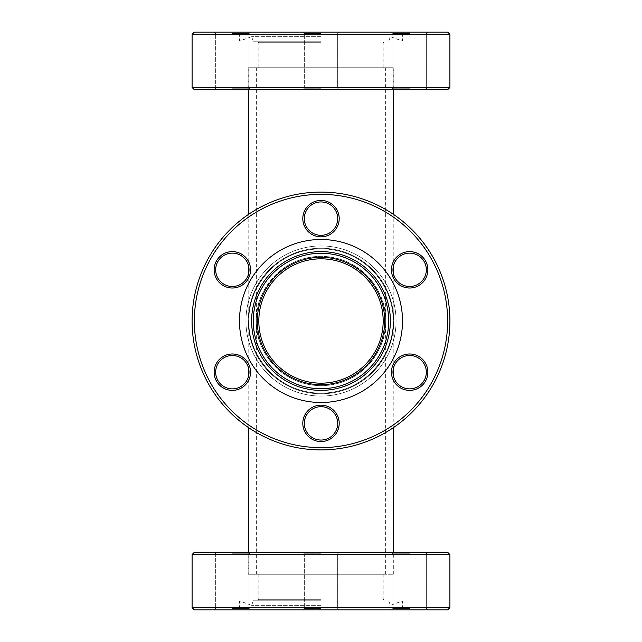 <?xml version="1.0" encoding="UTF-8"?>
<svg xmlns="http://www.w3.org/2000/svg" width="642" height="642" viewBox="0 0 642 642"><rect width="100%" height="100%" fill="white"/><g stroke="black" fill="none" stroke-linecap="round" stroke-linejoin="round"><path stroke-width="0.48" stroke-dasharray="3.21 2.41" d="M256.359 574.261L385.641 574.261L256.359 574.261L256.359 321C253.759 339.907 273.155 384.759 321 385.641C368.845 384.759 388.241 339.907 385.641 321A64.641 64.641 0 0 0 321 256.359A64.641 64.641 0 0 0 256.359 321L256.359 67.739L385.641 67.739L256.359 67.739M385.641 574.261L385.641 321C388.241 302.093 368.845 257.241 321 256.359C273.155 257.241 253.759 302.093 256.359 321C253.759 302.093 273.155 257.241 321 256.359C368.845 257.241 388.241 302.093 385.641 321L385.641 67.739M385.641 321A64.641 64.641 0 0 0 321 256.359A64.641 64.641 0 0 0 256.359 321A64.641 64.641 0 0 0 321 385.641A64.641 64.641 0 0 0 385.641 321C388.241 339.907 368.845 384.759 321 385.641C273.155 384.759 253.759 339.907 256.359 321A64.641 64.641 0 0 0 321 385.641A64.641 64.641 0 0 0 385.641 321M248.775 574.261L393.225 574.261L248.775 574.261L248.775 552.272M393.225 574.261L393.225 552.272M393.225 427.773L393.225 375.088M393.225 369.278L393.225 321C396.13 342.13 374.455 392.238 321 393.225C267.545 392.238 245.87 342.13 248.775 321C245.87 342.13 267.545 392.238 321 393.225C374.455 392.238 396.13 342.13 393.225 321L393.225 272.722M248.775 427.773L248.775 375.088M248.775 369.278L248.775 321A72.225 72.225 0 0 0 321 393.225A72.225 72.225 0 0 0 393.225 321A72.225 72.225 0 0 0 321 248.775A72.225 72.225 0 0 0 248.775 321C245.87 299.87 267.545 249.762 321 248.775C374.455 249.762 396.13 299.87 393.225 321C396.13 299.87 374.455 249.762 321 248.775C267.545 249.762 245.87 299.87 248.775 321L248.775 272.722M393.225 266.911L393.225 214.227M393.225 89.728L393.225 67.739L248.775 67.739L393.225 67.739M248.775 266.911L248.775 214.227M248.775 89.728L248.775 67.739M248.775 321A72.225 72.225 0 0 0 321 393.225A72.225 72.225 0 0 0 393.225 321A72.225 72.225 0 0 0 321 248.775A72.225 72.225 0 0 0 248.775 321M321 600.8L253.277 600.8L321 600.8M321 599.283L258.822 599.283L321 599.283M447.634 552.272L194.365 552.272M192.094 554.544L449.906 554.544M321 574.261L248.205 574.261L321 574.261M232.348 609.9L250.549 609.9L232.348 609.9M232.348 608.383L249.032 608.383L232.348 608.383M232.348 552.272L250.549 552.272L232.348 552.272M232.348 553.789L249.032 553.789L232.348 553.789M194.365 609.9L447.634 609.9M321 608.383L304.316 608.383L321 608.383M321 553.789L304.316 553.789L321 553.789M409.652 609.9L391.451 609.9L409.652 609.9M409.652 608.383L392.968 608.383L409.652 608.383M409.652 552.272L391.451 552.272L409.652 552.272M409.652 553.789L392.968 553.789L409.652 553.789M449.906 607.629L192.094 607.629M321 605.35L251.616 605.35L321 605.35M321 600.936L402.51 600.936L321 600.936M321 609.9L402.51 609.9L321 609.9M321 554.544L393.795 554.544L321 554.544M321 245.934A75.066 75.066 0 0 0 245.934 321A75.066 75.066 0 0 0 321 396.066A75.066 75.066 0 0 0 396.066 321A75.066 75.066 0 0 0 321 245.934A75.066 75.066 0 0 1 396.066 321A75.066 75.066 0 0 1 321 396.066A75.066 75.066 0 0 1 245.934 321A75.066 75.066 0 0 1 321 245.934M321 393.795A72.795 72.795 0 0 1 248.205 321A72.795 72.795 0 0 1 321 248.205A72.795 72.795 0 0 1 393.795 321A72.795 72.795 0 0 1 321 393.795A72.795 72.795 0 0 1 248.205 321A72.795 72.795 0 0 1 321 248.205A72.795 72.795 0 0 1 393.795 321A72.795 72.795 0 0 1 321 393.795A72.795 72.795 0 0 0 393.795 321A72.795 72.795 0 0 0 321 248.205A72.795 72.795 0 0 0 248.205 321A72.795 72.795 0 0 0 321 393.795A72.795 72.795 0 0 0 393.795 321A72.795 72.795 0 0 0 321 248.205A72.795 72.795 0 0 0 248.205 321A72.795 72.795 0 0 0 321 393.795M232.348 353.983A18.201 18.201 0 0 0 214.147 372.183A18.201 18.201 0 0 0 232.348 390.384A18.201 18.201 0 0 0 250.549 372.183A18.201 18.201 0 0 0 232.348 353.983A18.201 18.201 0 0 0 214.147 372.183A18.201 18.201 0 0 0 232.348 390.384A18.201 18.201 0 0 1 214.147 372.183A18.201 18.201 0 0 1 232.348 353.983A18.201 18.201 0 0 1 250.549 372.183A18.201 18.201 0 0 1 232.348 390.384A18.201 18.201 0 0 0 250.549 372.183A18.201 18.201 0 0 0 232.348 353.983M232.348 388.867A16.684 16.684 0 0 1 215.664 372.183A16.684 16.684 0 0 1 232.348 355.499A16.684 16.684 0 0 1 249.032 372.183A16.684 16.684 0 0 1 232.348 388.867A16.684 16.684 0 0 1 215.664 372.183A16.684 16.684 0 0 1 232.348 355.499A16.684 16.684 0 0 0 215.664 372.183A16.684 16.684 0 0 0 232.348 388.867A16.684 16.684 0 0 0 249.032 372.183A16.684 16.684 0 0 0 232.348 355.499A16.684 16.684 0 0 1 249.032 372.183A16.684 16.684 0 0 1 232.348 388.867M321 405.166A18.201 18.201 0 0 0 302.799 423.367A18.201 18.201 0 0 0 321 441.568A18.201 18.201 0 0 0 339.201 423.367A18.201 18.201 0 0 0 321 405.166A18.201 18.201 0 0 0 302.799 423.367A18.201 18.201 0 0 0 321 441.568A18.201 18.201 0 0 1 302.799 423.367A18.201 18.201 0 0 1 321 405.166A18.201 18.201 0 0 1 339.201 423.367A18.201 18.201 0 0 1 321 441.568A18.201 18.201 0 0 0 339.201 423.367A18.201 18.201 0 0 0 321 405.166M321 440.051A16.684 16.684 0 0 1 304.316 423.367A16.684 16.684 0 0 1 321 406.683A16.684 16.684 0 0 1 337.684 423.367A16.684 16.684 0 0 1 321 440.051A16.684 16.684 0 0 1 304.316 423.367A16.684 16.684 0 0 1 321 406.683A16.684 16.684 0 0 0 304.316 423.367A16.684 16.684 0 0 0 321 440.051A16.684 16.684 0 0 0 337.684 423.367A16.684 16.684 0 0 0 321 406.683A16.684 16.684 0 0 1 337.684 423.367A16.684 16.684 0 0 1 321 440.051M409.652 353.983A18.201 18.201 0 0 0 391.451 372.183A18.201 18.201 0 0 0 409.652 390.384A18.201 18.201 0 0 0 427.853 372.183A18.201 18.201 0 0 0 409.652 353.983A18.201 18.201 0 0 0 391.451 372.183A18.201 18.201 0 0 0 409.652 390.384A18.201 18.201 0 0 1 391.451 372.183A18.201 18.201 0 0 1 409.652 353.983A18.201 18.201 0 0 1 427.853 372.183A18.201 18.201 0 0 1 409.652 390.384A18.201 18.201 0 0 0 427.853 372.183A18.201 18.201 0 0 0 409.652 353.983M409.652 388.867A16.684 16.684 0 0 1 392.968 372.183A16.684 16.684 0 0 1 409.652 355.499A16.684 16.684 0 0 1 426.336 372.183A16.684 16.684 0 0 1 409.652 388.867A16.684 16.684 0 0 1 392.968 372.183A16.684 16.684 0 0 1 409.652 355.499A16.684 16.684 0 0 0 392.968 372.183A16.684 16.684 0 0 0 409.652 388.867A16.684 16.684 0 0 0 426.336 372.183A16.684 16.684 0 0 0 409.652 355.499A16.684 16.684 0 0 1 426.336 372.183A16.684 16.684 0 0 1 409.652 388.867M409.652 251.616A18.201 18.201 0 0 0 391.451 269.817A18.201 18.201 0 0 0 409.652 288.017A18.201 18.201 0 0 0 427.853 269.817A18.201 18.201 0 0 0 409.652 251.616A18.201 18.201 0 0 0 391.451 269.817A18.201 18.201 0 0 0 409.652 288.017A18.201 18.201 0 0 1 391.451 269.817A18.201 18.201 0 0 1 409.652 251.616A18.201 18.201 0 0 1 427.853 269.817A18.201 18.201 0 0 1 409.652 288.017A18.201 18.201 0 0 0 427.853 269.817A18.201 18.201 0 0 0 409.652 251.616M409.652 286.501A16.684 16.684 0 0 1 392.968 269.817A16.684 16.684 0 0 1 409.652 253.133A16.684 16.684 0 0 1 426.336 269.817A16.684 16.684 0 0 1 409.652 286.501A16.684 16.684 0 0 1 392.968 269.817A16.684 16.684 0 0 1 409.652 253.133A16.684 16.684 0 0 0 392.968 269.817A16.684 16.684 0 0 0 409.652 286.501A16.684 16.684 0 0 0 426.336 269.817A16.684 16.684 0 0 0 409.652 253.133A16.684 16.684 0 0 1 426.336 269.817A16.684 16.684 0 0 1 409.652 286.501M321 200.432A18.201 18.201 0 0 0 302.799 218.633A18.201 18.201 0 0 0 321 236.834A18.201 18.201 0 0 0 339.201 218.633A18.201 18.201 0 0 0 321 200.432A18.201 18.201 0 0 0 302.799 218.633A18.201 18.201 0 0 0 321 236.834A18.201 18.201 0 0 1 302.799 218.633A18.201 18.201 0 0 1 321 200.432A18.201 18.201 0 0 1 339.201 218.633A18.201 18.201 0 0 1 321 236.834A18.201 18.201 0 0 0 339.201 218.633A18.201 18.201 0 0 0 321 200.432M321 235.317A16.684 16.684 0 0 1 304.316 218.633A16.684 16.684 0 0 1 321 201.949A16.684 16.684 0 0 1 337.684 218.633A16.684 16.684 0 0 1 321 235.317A16.684 16.684 0 0 1 304.316 218.633A16.684 16.684 0 0 1 321 201.949A16.684 16.684 0 0 0 304.316 218.633A16.684 16.684 0 0 0 321 235.317A16.684 16.684 0 0 0 337.684 218.633A16.684 16.684 0 0 0 321 201.949A16.684 16.684 0 0 1 337.684 218.633A16.684 16.684 0 0 1 321 235.317M232.348 251.616A18.201 18.201 0 0 0 214.147 269.817A18.201 18.201 0 0 0 232.348 288.017A18.201 18.201 0 0 0 250.549 269.817A18.201 18.201 0 0 0 232.348 251.616A18.201 18.201 0 0 0 214.147 269.817A18.201 18.201 0 0 0 232.348 288.017A18.201 18.201 0 0 1 214.147 269.817A18.201 18.201 0 0 1 232.348 251.616A18.201 18.201 0 0 1 250.549 269.817A18.201 18.201 0 0 1 232.348 288.017A18.201 18.201 0 0 0 250.549 269.817A18.201 18.201 0 0 0 232.348 251.616M232.348 286.501A16.684 16.684 0 0 1 215.664 269.817A16.684 16.684 0 0 1 232.348 253.133A16.684 16.684 0 0 1 249.032 269.817A16.684 16.684 0 0 1 232.348 286.501A16.684 16.684 0 0 1 215.664 269.817A16.684 16.684 0 0 1 232.348 253.133A16.684 16.684 0 0 0 215.664 269.817A16.684 16.684 0 0 0 232.348 286.501A16.684 16.684 0 0 0 249.032 269.817A16.684 16.684 0 0 0 232.348 253.133A16.684 16.684 0 0 1 249.032 269.817A16.684 16.684 0 0 1 232.348 286.501M321 194.365A126.635 126.635 0 0 1 447.634 321A126.635 126.635 0 0 1 321 447.634A126.635 126.635 0 0 1 194.365 321A126.635 126.635 0 0 1 321 194.365A126.635 126.635 0 0 1 447.634 321A126.635 126.635 0 0 1 321 447.634A126.635 126.635 0 0 0 447.634 321A126.635 126.635 0 0 0 321 194.365A126.635 126.635 0 0 0 194.365 321A126.635 126.635 0 0 0 321 447.634A126.635 126.635 0 0 1 194.365 321A126.635 126.635 0 0 1 321 194.365M321 449.906A128.906 128.906 0 0 0 449.906 321A128.906 128.906 0 0 0 321 192.094A128.906 128.906 0 0 0 192.094 321A128.906 128.906 0 0 0 321 449.906A128.906 128.906 0 0 0 449.906 321A128.906 128.906 0 0 0 321 192.094A128.906 128.906 0 0 1 449.906 321A128.906 128.906 0 0 1 321 449.906A128.906 128.906 0 0 1 192.094 321A128.906 128.906 0 0 1 321 192.094A128.906 128.906 0 0 0 192.094 321A128.906 128.906 0 0 0 321 449.906M321 402.51A81.51 81.51 0 0 0 402.51 321A81.51 81.51 0 0 0 321 239.49A81.51 81.51 0 0 0 239.49 321A81.51 81.51 0 0 0 321 402.51A81.51 81.51 0 0 1 239.49 321A81.51 81.51 0 0 1 321 239.49A81.51 81.51 0 0 1 402.51 321A81.51 81.51 0 0 1 321 402.51A81.51 81.51 0 0 1 239.49 321A81.51 81.51 0 0 1 321 239.49A81.51 81.51 0 0 1 402.51 321A81.51 81.51 0 0 1 321 402.51M321 258.822A62.178 62.178 0 0 0 258.822 321A62.178 62.178 0 0 0 321 383.178A62.178 62.178 0 0 0 383.178 321A62.178 62.178 0 0 0 321 258.822A62.178 62.178 0 0 1 383.178 321A62.178 62.178 0 0 1 321 383.178A62.178 62.178 0 0 1 258.822 321A62.178 62.178 0 0 1 321 258.822A62.178 62.178 0 0 1 383.178 321A62.178 62.178 0 0 1 321 383.178A62.178 62.178 0 0 1 258.822 321A62.178 62.178 0 0 1 321 258.822M321 41.2L253.277 41.2L321 41.2M321 42.717L258.822 42.717L321 42.717M194.365 89.728L447.634 89.728M449.906 87.456L192.094 87.456M321 67.739L248.205 67.739L321 67.739M232.348 32.1L250.549 32.1L232.348 32.1M232.348 33.617L249.032 33.617L232.348 33.617M232.348 89.728L250.549 89.728L232.348 89.728M232.348 88.211L249.032 88.211L232.348 88.211M447.634 32.1L194.365 32.1M321 33.617L304.316 33.617L321 33.617M321 88.211L304.316 88.211L321 88.211M409.652 32.1L391.451 32.1L409.652 32.1M409.652 33.617L392.968 33.617L409.652 33.617M409.652 89.728L391.451 89.728L409.652 89.728M409.652 88.211L392.968 88.211L409.652 88.211M192.094 34.371L449.906 34.371M321 36.65L251.616 36.65L321 36.65M321 41.064L402.51 41.064L321 41.064M321 32.1L402.51 32.1L321 32.1M321 87.456L393.795 87.456L321 87.456M321 257.306A63.694 63.694 0 0 0 257.306 321A63.694 63.694 0 0 0 321 384.694A63.694 63.694 0 0 0 384.694 321A63.694 63.694 0 0 0 321 257.306M321 390.384A69.384 69.384 0 0 1 251.616 321A69.384 69.384 0 0 1 321 251.616A69.384 69.384 0 0 1 390.384 321A69.384 69.384 0 0 1 321 390.384M321 388.723A67.723 67.723 0 0 1 253.277 321A67.723 67.723 0 0 1 321 253.277A67.723 67.723 0 0 1 388.723 321A67.723 67.723 0 0 1 321 388.723M258.822 574.261L258.822 599.283L257.306 600.8M248.205 574.261L248.205 554.544L245.934 552.272M215.664 608.383L214.147 609.9L215.664 608.383L215.664 553.789L214.147 552.272L215.664 553.789L215.664 608.383M304.316 608.383L302.799 609.9L304.316 608.383L304.316 553.789L302.799 552.272L304.316 553.789L304.316 608.383M392.968 608.383L391.451 609.9L392.968 608.383L392.968 553.789L391.451 552.272L392.968 553.789L392.968 608.383M253.277 600.8L251.616 605.35L239.49 600.936L239.49 609.9M388.723 600.8L390.384 605.35L402.51 600.936L402.51 609.9M383.178 574.261L383.178 599.283L384.694 600.8M337.684 608.383L337.684 553.789L339.201 552.272L337.684 553.789L337.684 608.383L339.201 609.9L337.684 608.383M249.032 608.383L249.032 553.789L250.549 552.272L249.032 553.789L249.032 608.383L250.549 609.9L249.032 608.383M426.336 608.383L426.336 553.789L427.853 552.272L426.336 553.789L426.336 608.383L427.853 609.9L426.336 608.383M393.795 574.261L393.795 554.544L396.066 552.272M258.822 67.739L258.822 42.717L257.306 41.2M248.205 67.739L248.205 87.456L245.934 89.728M215.664 33.617L214.147 32.1L215.664 33.617L215.664 88.211L214.147 89.728L215.664 88.211L215.664 33.617M304.316 33.617L302.799 32.1L304.316 33.617L304.316 88.211L302.799 89.728L304.316 88.211L304.316 33.617M392.968 33.617L391.451 32.1L392.968 33.617L392.968 88.211L391.451 89.728L392.968 88.211L392.968 33.617M253.277 41.2L251.616 36.65L239.49 41.064L239.49 32.1M388.723 41.2L390.384 36.65L402.51 41.064L402.51 32.1M383.178 67.739L383.178 42.717L384.694 41.2M337.684 33.617L337.684 88.211L339.201 89.728L337.684 88.211L337.684 33.617L339.201 32.1L337.684 33.617M249.032 33.617L249.032 88.211L250.549 89.728L249.032 88.211L249.032 33.617L250.549 32.1L249.032 33.617M426.336 33.617L426.336 88.211L427.853 89.728L426.336 88.211L426.336 33.617L427.853 32.1L426.336 33.617M393.795 67.739L393.795 87.456L396.066 89.728"/><path stroke-width="0.96" d="M393.225 552.272L393.225 427.773M393.225 375.088L393.225 369.278M248.775 552.272L248.775 427.773M248.775 375.088L248.775 369.278M393.225 272.722L393.225 266.911M393.225 214.227L393.225 89.728M248.775 272.722L248.775 266.911M248.775 214.227L248.775 89.728M192.094 554.544L194.365 552.272L447.634 552.272L449.906 554.544L192.094 554.544L192.094 607.629L449.906 607.629L447.634 609.9L194.365 609.9L192.094 607.629M321 384.694A63.694 63.694 0 0 1 257.306 321A63.694 63.694 0 0 1 321 257.306A63.694 63.694 0 0 1 384.694 321A63.694 63.694 0 0 1 321 384.694M321 258.822A62.178 62.178 0 0 0 258.822 321A62.178 62.178 0 0 0 321 383.178A62.178 62.178 0 0 0 383.178 321A62.178 62.178 0 0 0 321 258.822M232.348 390.384A18.201 18.201 0 0 1 214.147 372.183A18.201 18.201 0 0 1 232.348 353.983A18.201 18.201 0 0 1 250.549 372.183A18.201 18.201 0 0 1 232.348 390.384M232.348 355.499A16.684 16.684 0 0 0 215.664 372.183A16.684 16.684 0 0 0 232.348 388.867A16.684 16.684 0 0 0 249.032 372.183A16.684 16.684 0 0 0 232.348 355.499M321 441.568A18.201 18.201 0 0 1 302.799 423.367A18.201 18.201 0 0 1 321 405.166A18.201 18.201 0 0 1 339.201 423.367A18.201 18.201 0 0 1 321 441.568M321 406.683A16.684 16.684 0 0 0 304.316 423.367A16.684 16.684 0 0 0 321 440.051A16.684 16.684 0 0 0 337.684 423.367A16.684 16.684 0 0 0 321 406.683M409.652 390.384A18.201 18.201 0 0 1 391.451 372.183A18.201 18.201 0 0 1 409.652 353.983A18.201 18.201 0 0 1 427.853 372.183A18.201 18.201 0 0 1 409.652 390.384M409.652 355.499A16.684 16.684 0 0 0 392.968 372.183A16.684 16.684 0 0 0 409.652 388.867A16.684 16.684 0 0 0 426.336 372.183A16.684 16.684 0 0 0 409.652 355.499M409.652 288.017A18.201 18.201 0 0 1 391.451 269.817A18.201 18.201 0 0 1 409.652 251.616A18.201 18.201 0 0 1 427.853 269.817A18.201 18.201 0 0 1 409.652 288.017M409.652 253.133A16.684 16.684 0 0 0 392.968 269.817A16.684 16.684 0 0 0 409.652 286.501A16.684 16.684 0 0 0 426.336 269.817A16.684 16.684 0 0 0 409.652 253.133M321 236.834A18.201 18.201 0 0 1 302.799 218.633A18.201 18.201 0 0 1 321 200.432A18.201 18.201 0 0 1 339.201 218.633A18.201 18.201 0 0 1 321 236.834M321 201.949A16.684 16.684 0 0 0 304.316 218.633A16.684 16.684 0 0 0 321 235.317A16.684 16.684 0 0 0 337.684 218.633A16.684 16.684 0 0 0 321 201.949M232.348 288.017A18.201 18.201 0 0 1 214.147 269.817A18.201 18.201 0 0 1 232.348 251.616A18.201 18.201 0 0 1 250.549 269.817A18.201 18.201 0 0 1 232.348 288.017M232.348 253.133A16.684 16.684 0 0 0 215.664 269.817A16.684 16.684 0 0 0 232.348 286.501A16.684 16.684 0 0 0 249.032 269.817A16.684 16.684 0 0 0 232.348 253.133M321 447.634A126.635 126.635 0 0 0 447.634 321A126.635 126.635 0 0 0 321 194.365A126.635 126.635 0 0 0 194.365 321A126.635 126.635 0 0 0 321 447.634M321 192.094A128.906 128.906 0 0 1 449.906 321A128.906 128.906 0 0 1 321 449.906A128.906 128.906 0 0 1 192.094 321A128.906 128.906 0 0 1 321 192.094M321 251.616A69.384 69.384 0 0 0 251.616 321A69.384 69.384 0 0 0 321 390.384A69.384 69.384 0 0 0 390.384 321A69.384 69.384 0 0 0 321 251.616M321 253.277A67.723 67.723 0 0 0 253.277 321A67.723 67.723 0 0 0 321 388.723A67.723 67.723 0 0 0 388.723 321A67.723 67.723 0 0 0 321 253.277M321 239.49A81.51 81.51 0 0 0 239.49 321A81.51 81.51 0 0 0 321 402.51A81.51 81.51 0 0 0 402.51 321A81.51 81.51 0 0 0 321 239.49M449.906 87.456L447.634 89.728L194.365 89.728L192.094 87.456L449.906 87.456L449.906 34.371L192.094 34.371L192.094 87.456M192.094 34.371L194.365 32.1L447.634 32.1L449.906 34.371M449.906 554.544L449.906 607.629"/></g></svg>
